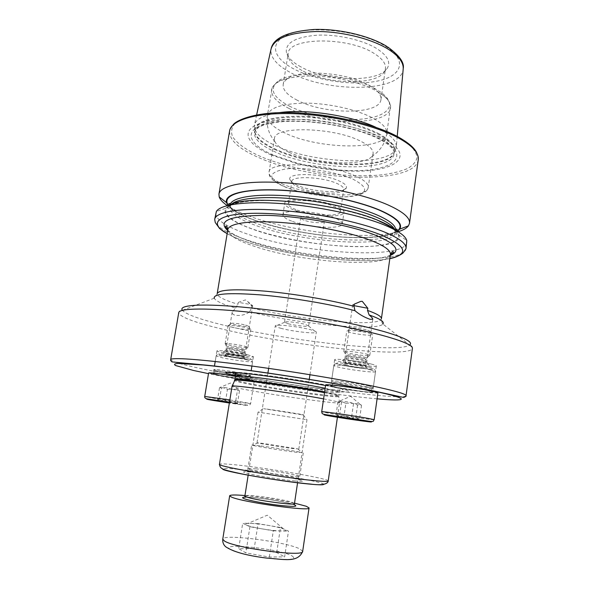 <?xml version="1.0" encoding="UTF-8"?>
<svg xmlns="http://www.w3.org/2000/svg" width="589" height="589" viewBox="0 0 589 589"><rect width="100%" height="100%" fill="white"/><g stroke="black" fill="none" stroke-linecap="round" stroke-linejoin="round"><path stroke-width="0.44" stroke-dasharray="2.94 2.21" d="M243.102 354.387L246.975 355.712C246.393 356.279 234.142 354.703 227.435 353.209L223.378 352.001C222.06 351.073 235.747 352.723 243.102 354.387M241.939 351.986L245.076 353.076C242.3 353.26 237.036 352.59 229.283 351.066L225.992 350.006C225.712 349.38 236.285 350.691 241.939 351.986M243.713 377.851L249.78 379.426C250.222 380.192 230.527 377.542 219.631 375.377L213.189 373.728C212.526 372.933 232.869 375.672 243.713 377.851M247.417 354.718L253.403 356.632C253.785 357.766 234.127 355.307 223.312 352.899C219.145 351.979 217.024 351.309 216.951 350.897C216.347 349.733 236.645 352.266 247.417 354.718M382.916 324.031C382.151 323.523 381.65 321.771 381.407 318.774C380.708 327.661 299.941 320.195 251.503 307.922L249.684 311.824C297.894 323.795 377.247 331.688 382.916 324.031L409.657 345.08C397.914 353.636 284.568 340.479 222.053 324.775C199.421 319.223 186.19 314.393 182.369 310.3C180.47 310.028 179.262 310.808 178.747 312.641C179.638 316.816 193.383 322.109 219.977 328.529C286.821 345.095 410.224 359.003 412.41 348.401C412.469 346.494 411.549 345.382 409.657 345.08M251.503 307.922L251.805 306.037L247.52 301.399L245.429 299.897L238.295 302.363L249.603 304.292L252.71 305.691L251.805 306.037M238.295 302.363L237.985 304.27C224.188 300.125 217.26 296.584 217.194 293.646C216.067 296.429 215.066 297.953 214.182 298.218C215.684 301.031 222.804 304.314 235.556 308.076L232.184 312.104C231.97 313.539 232.949 314.578 235.121 315.203C240.518 315.998 245.37 314.872 249.684 311.824M365.74 363.649C357.913 361.683 340.155 359.702 341.973 360.983L345.36 362.11C352.443 363.847 368.073 365.747 368.913 364.952C369.288 364.694 368.228 364.26 365.74 363.649M364.112 360.88C358.127 359.364 344.506 357.795 344.896 358.657L347.657 359.68C353.378 361.109 366.041 362.633 366.689 361.955L364.112 360.88M367.654 390.566C356.161 388.077 329.936 384.691 330.841 385.788L336.29 387.348C347.871 389.808 373.205 393.091 372.66 392.038L367.654 390.566M371.372 364.076C359.989 361.204 333.816 358.164 334.648 359.769C334.677 360.21 336.466 360.858 340.015 361.705C351.5 364.517 376.783 367.477 376.312 365.909C376.319 365.489 374.67 364.878 371.372 364.076M354.313 304.138L352.708 304.697L354.085 305.676M259.874 445.829L251.628 445.026C250.296 445.35 280.739 450.32 295.759 452.219L301.966 452.529C296.701 451.299 272.67 447.478 259.874 445.829M263.629 443.473L257.018 442.781C255.987 442.987 280.519 446.963 292.674 448.546L297.776 448.877L263.629 443.473M281.483 328.463C277.927 327.536 275.888 326.762 275.365 326.137L275.284 325.894C274.621 323.913 298.895 326.52 310.58 329.722C314.43 330.753 316.345 331.57 316.33 332.174L316.183 332.387C314.754 333.956 292.637 331.423 281.483 328.463M288.095 323.714L284.516 322.176C284.17 320.961 298.336 322.448 305.212 324.362L308.562 325.982C307.833 326.983 294.662 325.511 288.095 323.714M325.555 385.508L333.315 387.047C359.967 392.51 351.67 393.548 322.787 390.051C301.804 387.569 272.582 383.1 251.82 379.191L235.482 375.848M323.589 398.886L325.018 399.151C334.648 401.013 339.485 402.191 339.529 402.699L339.478 402.766C338.565 404.26 280.32 396.161 249.67 390.389C238.788 388.365 232.927 387.01 232.088 386.332L232.059 386.259M297.99 185.579C293.101 183.532 290.384 181.508 289.847 179.512C286.791 172.349 322.573 173.181 339.124 180.941C344.911 183.569 347.274 185.969 346.207 188.141C343.726 193.921 313.061 192.169 297.99 185.579M299.286 187.648C294.802 185.771 292.321 183.93 291.835 182.119L291.82 181.434C291.452 175.537 322.617 176.818 336.989 183.481C341.686 185.579 343.939 187.545 343.755 189.386L343.534 190.026C341.333 195.298 313.12 193.671 299.286 187.648M289 152.264C281.189 148.759 276.455 145.144 274.82 141.434L274.459 138.665C273.642 125.737 334.206 127.114 361.064 141.404C369.546 145.733 373.559 149.856 373.109 153.758L371.939 156.299C364.333 166.871 314.239 164.066 289 152.264M297.246 100.24C287.395 95.175 282.698 89.977 283.162 84.632C283.523 82.423 285.002 80.443 287.601 78.698C300.243 68.854 348.077 72.58 369.303 85.39C373.433 87.739 376.504 90.146 378.506 92.606C380.457 95.05 381.274 97.384 380.958 99.6C379.721 115.002 324.244 114.752 297.246 100.24M301.958 70.481C293.896 66.086 289.309 61.425 288.19 56.5L288.139 53.746C287.955 37.262 347.989 36.334 374.015 53.385C382.254 58.539 386.06 63.619 385.449 68.633L384.58 71.247C377.858 85.736 326.961 84.75 301.958 70.481M300.854 66.859C292.38 62.213 287.542 57.273 286.342 52.031C285.606 42.57 295.906 36.952 317.228 35.178C337.49 34.199 362.743 39.934 376.688 48.548C386.98 55.189 390.647 61.521 387.68 67.544C380.442 82.916 327.116 81.923 300.854 66.859M376.275 127.489L379.795 129.219C391.346 135.426 396.846 141.316 396.294 146.889L396.08 147.979C391.744 166.606 314.784 164.095 275.976 145.836C261.869 139.475 254.632 132.959 254.271 126.274L254.389 125.177C255.7 119.103 264.005 114.929 279.296 112.646M271.212 154.944C243.309 143.09 238.648 126.915 268.451 121.194C297.865 115.245 355.3 123.749 382.666 138.15C419.721 156.851 392.915 173.77 346.089 170.862C328.831 170.022 311.846 167.423 295.133 163.057L271.212 154.944M398.105 231.72C369.097 240.673 293.256 232.383 250.038 216.377C240.459 212.901 232.876 209.309 227.295 205.583M397.465 231.33C380.708 243.824 298.66 236.719 254.492 220.264C240.938 215.375 232.118 210.42 228.024 205.399M395.926 230.432L399.018 234.952C404.363 253.756 304.248 248.227 253.02 229.32C231.985 221.862 222.797 214.882 225.454 208.388L229.762 205.009M406.874 242.388C404.562 260.412 301.148 253.38 247.166 233.995C226.228 226.75 215.751 219.8 215.736 213.137M304.079 220.168C301.774 219.277 300.655 218.453 300.707 217.687C300.545 215.36 314.578 216.163 321.204 218.894C323.42 219.771 324.495 220.581 324.436 221.317C324.495 223.643 310.742 222.848 304.079 220.168M293.403 209.772C287.506 207.461 284.627 205.259 284.752 203.19C284.207 197.065 319.812 198.883 336.245 206.047C341.598 208.292 344.175 210.361 343.991 212.254C343.91 218.394 310.05 216.568 293.403 209.772M291.636 221.103C285.717 218.85 282.816 216.745 282.926 214.779C282.33 208.955 317.972 210.965 334.478 217.901C339.846 220.072 342.445 222.06 342.268 223.857C342.231 229.688 308.341 227.685 291.636 221.103M295.869 209.559C290.708 207.527 288.183 205.598 288.301 203.787C287.852 198.397 319.083 199.995 333.565 206.283C338.3 208.263 340.582 210.089 340.427 211.76C340.383 217.164 310.506 215.559 295.869 209.559M235.556 308.076L237.985 304.27M345.846 403.391C349.91 402.685 353.82 403.244 357.575 405.07L359.967 404.216L361.521 405.239L357.67 403.487L353.503 403.701C349.697 401.838 345.706 401.271 341.532 401.992C340.471 400.667 339.235 400.623 337.821 401.86L341.988 401.661L345.846 403.391L343.807 417.572M367.669 330.127L369.995 331.298C369.656 332.24 357.994 331.018 352.782 329.509L350.345 328.456C349.432 327.278 362.117 328.493 367.669 330.127M369.627 333.337L372.66 334.854C372.167 336.047 356.89 334.419 350.035 332.468L346.781 330.996C346.361 329.641 362.566 331.283 369.627 333.337M366.682 354.114L369.804 355.351C370.12 356.455 354.239 354.666 347.09 352.826L343.858 351.456C344.278 350.514 359.864 352.318 366.682 354.114M368.324 385.766L373.323 387.304C373.853 388.453 348.526 385.228 336.967 382.703L331.666 380.965C332.697 380.119 357.494 383.351 368.324 385.766M377.917 392.804C378.536 394.122 346.995 390.028 332.505 386.958L325.636 385M343.115 417.476L339.956 415.76L335.745 416.637M337.821 401.86L335.958 416.327C337.35 414.685 338.476 414.892 339.345 416.953M354.659 419.258C351.64 417.255 348.379 416.747 344.874 417.726M359.386 420.126L358.222 418.565L355.808 419.449M351.434 418.727C354.394 417.122 357.03 417.586 359.356 420.112L358.222 418.565M339.47 416.968C343.659 415.459 347.591 416.04 351.272 418.705M341.532 401.992L339.374 416.953M357.575 405.07L355.542 419.405M361.521 405.239L359.423 420.126M353.503 403.701L351.368 418.72M227.435 389.395C230.903 388.762 234.208 389.241 237.36 390.824L238.523 389.97L239.48 390.816L235.637 389.226L231.484 389.358C228.304 387.746 224.939 387.26 221.39 387.908L219.8 387.533L219.461 387.937L223.599 387.82L227.435 389.395L225.418 401.845M245.65 325.076L248.47 326.247C246.062 326.667 241.299 326.115 234.194 324.598L231.271 323.508C230.616 322.654 240.422 323.714 245.65 325.076M247.049 327.874L250.745 329.391C250.406 330.245 238.464 328.846 231.97 327.204L228.098 325.717C227.788 324.738 240.371 326.159 247.049 327.874M244.126 346.052L247.895 347.341C248.146 348.128 235.799 346.634 229.062 345.066L225.182 343.689C225.484 343.012 237.654 344.528 244.126 346.052M244.391 373.662L250.435 375.296C250.862 376.135 231.175 373.514 220.301 371.306L213.962 369.524C214.698 368.913 234.083 371.541 244.391 373.662M235.445 376.143L246.828 378.167L254.345 380.133C254.86 381.083 230.336 377.777 216.715 375.083L208.602 373.006M224.784 401.757L221.597 400.159L217.415 400.866M217.429 400.741L217.908 399.983C218.548 399.173 218.998 399.504 219.248 400.962L221.39 387.908M239.48 390.816L237.396 403.818L236.66 402.39L235.21 403.671C232.522 401.573 229.526 401.006 226.22 401.97M235.21 403.671L229.386 402.832M237.374 403.818L235.313 403.679L237.36 390.824M229.438 402.471C232.383 401.109 235.011 401.558 237.33 403.811L229.445 402.471M219.344 400.976C222.914 399.644 226.228 400.137 229.29 402.442M219.461 387.937L217.348 400.859M231.484 389.358L229.371 402.456M269.32 557.061L273.303 530.807L249.92 526.765L246.268 524.961C244.59 524.085 245.112 523.577 247.844 523.43L250.45 523.415C255.626 523.606 261.891 524.313 269.239 525.557C275.571 526.662 280.312 527.766 283.449 528.878L288.492 531.101L284.642 556.848L269.32 557.061L245.863 552.887L238.707 548.69L254.19 548.639L276.69 552.622L284.642 556.848M302.15 414.818L303.306 414.921C308.305 415.289 270.616 409.362 263.85 408.722L302.15 414.818M305.279 419.456L258.048 412.123L305.279 419.456M244.965 495.555C261.626 497.16 278.148 499.686 294.529 503.146M273.303 530.807L288.492 531.101M276.69 552.622L280.474 527.486L284.435 529.275C286.843 530.431 285.687 530.991 280.968 530.954C275.77 530.807 269.313 530.085 261.59 528.782C253.992 527.435 248.882 526.161 246.268 524.961L242.697 523.201L238.707 548.69M280.474 527.486L258.048 523.628L254.19 548.639M258.048 523.628L242.697 523.201M249.92 526.765L245.863 552.887M256.289 468.866L247.932 468.535C246.511 469.418 277.014 474.741 292.151 476.221L299.772 476.472C300.677 475.5 271.507 470.42 256.289 468.866M406.049 395.668C404.518 401.072 280.732 384.691 212.968 371.063C186.006 365.725 171.907 361.918 170.685 359.651M377.078 398.827C337.681 395.329 262.179 384.138 214.691 374.876L208.499 373.647M233.826 372.41C240.246 371.306 300.353 379.588 328.279 385.523C352.045 390.404 345.125 391.449 319.275 388.35C297.975 385.758 276.778 382.519 255.678 378.617L243.581 376.172M325.15 388.261L325.29 388.291C334.611 390.205 339.286 391.479 339.308 392.127C339.971 394.35 282.418 386.649 252.335 380.641C241.372 378.484 235.74 377.012 235.438 376.231M324.62 391.906L324.753 391.928C334.088 393.805 338.771 395.042 338.8 395.631C339.492 397.685 281.917 389.896 251.805 383.999C240.827 381.878 235.18 380.457 234.871 379.728M324.502 392.686L324.716 392.73C334.508 394.696 339.183 395.941 338.741 396.485C337.924 398.23 281.321 390.514 251.621 384.727C241.092 382.695 235.445 381.311 234.665 380.553L234.724 380.384M328.213 480.948C329.509 478.783 269.747 468.417 237.816 465.082C226.154 463.83 220.036 463.572 219.461 464.301M309.483 484.084L309.961 484.129M323.663 484.372C325.342 482.244 269.49 472.43 239.723 469.462C228.841 468.343 223.194 468.167 222.782 468.94M294.39 480.918C305.772 481.868 305.757 481.095 294.353 478.607C283.368 476.324 264.498 473.423 253.056 472.253C241.078 471.148 240.445 471.818 251.164 474.27C262.098 476.611 282.911 479.814 294.39 480.918M283.883 184.571C273.752 180.359 268.805 176.251 269.048 172.238C267.988 160.738 328.75 163.05 355.933 176.229C364.517 180.227 368.618 183.952 368.228 187.412C367.543 198.979 311.669 196.579 283.883 184.571M285.37 187.007C267.391 178.791 267.185 172.827 284.767 169.117C302.761 166.577 336.282 171.576 353.297 179.336C369.671 188.127 368.302 193.862 349.181 196.542C331.195 198.272 302.452 193.972 285.37 187.007M285.135 133.077C272.847 127.29 266.927 121.408 267.369 115.415C269.703 107.389 282.963 103.296 307.156 103.134C330.098 103.546 357.287 109.768 372.697 117.969C382.725 123.447 387.437 128.689 386.826 133.696C385.346 150.732 318.332 149.4 285.135 133.077M289.059 108.486C276.874 102.398 271.043 96.125 271.558 89.661C273.995 80.973 287.285 76.386 311.426 75.915C334.302 76.062 361.344 82.423 376.621 91.074C386.561 96.854 391.192 102.449 390.529 107.861C388.85 126.267 321.977 125.685 289.059 108.486M290.134 106.476C272.795 97.457 268.775 89.02 278.082 81.157C292.74 69.428 350.683 73.927 375.973 89.241C380.899 92.039 384.521 94.888 386.855 97.803C395.44 108.656 382.872 117.557 360.49 119.192C338.115 120.878 308.592 115.577 290.134 106.476M403.237 68.442L403.178 69.23C401.499 92.399 326.873 93.128 290.318 72.476C276.521 65.04 270.093 57.221 271.043 49.012L271.227 48.239M385.677 46.376C408.089 60.35 401.926 76.209 377.321 81.083C352.958 86.156 315.608 80.627 293.315 68.677C270.749 56.846 268.481 39.794 293.285 32.785C317.773 25.563 363.619 32.292 385.677 46.376M378.322 133.453C390.507 139.961 395.882 146.05 394.446 151.719C390.301 169.846 314.371 167.269 276.094 149.407C262.186 143.186 255.059 136.832 254.713 130.338C256.193 121.113 271.264 116.386 299.911 116.166C327.16 116.637 360.048 123.984 378.322 133.453M276.05 150.062C261.442 143.532 254.352 136.906 254.779 130.191C257.364 121.341 272.854 116.939 301.237 116.99C328.191 117.675 360.203 124.934 378.138 134.211C389.668 140.322 395.094 146.109 394.424 151.557C392.591 170.427 314.975 168.24 276.05 150.062M377.799 136.545C389.336 142.626 394.777 148.376 394.107 153.788C392.296 172.511 314.666 170.258 275.711 152.168C261.096 145.66 253.992 139.078 254.411 132.407C256.988 123.624 272.471 119.28 300.861 119.361C327.823 120.075 359.85 127.32 377.799 136.545M273.2 155.04C246.43 143.642 242.212 128.188 270.793 122.777C298.998 117.145 353.753 125.258 380.015 138.997C415.598 156.829 390.227 173.129 345.161 170.339C328.574 169.536 312.236 167.04 296.164 162.844L273.2 155.04M418.234 159.818C414.987 184.961 312.192 181.559 259.558 157.94C239.141 149.172 229.15 140.175 229.585 130.949M396.36 136.088L408.125 143.525C413.662 148.509 416.637 153.236 417.041 157.69C416.025 161.894 412.771 165.546 407.293 168.631C400.711 171.355 392.546 173.387 382.798 174.734C347.179 178.725 294.191 170.81 260.662 156.534C246.519 150.232 237.161 143.606 232.581 136.655C230.785 132.15 231.44 127.946 234.555 124.036C239.149 120.414 246.187 117.469 255.67 115.208C291.341 107.551 363.222 118.198 396.36 136.088M394.866 229.85L395.315 232.552L395.631 230.306C393.908 246.703 303.35 241.056 256.642 223.54C238.832 217.12 229.982 210.928 230.078 204.972L230.1 204.847M397.148 231.138C380.855 243.706 298.859 236.668 254.794 220.242C241.181 215.331 232.375 210.354 228.385 205.318M393.43 229.099C399.047 234.937 395.874 232.449 396.817 233.848C396.272 234.812 395.771 234.378 395.315 232.552C393.621 248.786 303.048 243.043 256.303 225.639C238.486 219.248 229.614 213.108 229.703 207.21L231.403 204.295M394.763 229.798C407.058 240.614 387.717 247.225 355.506 246.651C323.228 246.106 281.167 239.009 253.329 229.305C221.346 218.32 214.367 204.626 247.652 201.143C280.497 197.448 346.899 207.372 378.396 220.72L379.397 221.14M406.02 248.595C403.782 266.073 300.316 258.77 246.231 239.708C225.256 232.581 214.742 225.786 214.698 219.322M389.837 258.542C360.475 264.844 288.882 256.325 247.594 242.219C239.267 239.428 232.456 236.572 227.163 233.649M390.404 254.514C389.02 268.746 300.14 262.282 254.102 246.224C236.594 240.334 227.833 234.805 227.825 229.636M390.271 255.427C369.148 264.255 293.499 256.429 251.79 241.991C240.584 238.214 232.545 234.393 227.678 230.542M367.308 386.988L371.968 388.298C374.494 389.719 349.13 386.553 337.563 384.043C333.676 383.218 332.005 382.673 332.549 382.423C333.551 381.643 357.03 384.713 367.308 386.988M364.216 357.133L366.704 358.024C367.75 359.018 354.526 357.567 348.592 356.05L346.023 354.99C346.391 354.276 358.775 355.727 364.216 357.133M348.762 357.398L346.273 356.455C345.934 355.653 358.245 357.059 363.656 358.443L366.049 359.364C366.306 360.159 354.203 358.775 348.762 357.398M362.802 364.481L365.202 365.364C365.467 366.1 353.356 364.679 347.908 363.339L345.412 362.441C345.058 361.698 357.376 363.133 362.802 364.481M346.067 365.283C335.31 362.853 354.239 364.304 364.098 366.704C374.486 369.119 355.623 367.595 346.067 365.283M370.562 369.885L375.51 371.637C375.996 373.095 350.705 370.069 339.198 367.33C335.642 366.505 333.845 365.887 333.816 365.474C332.969 363.98 359.15 367.094 370.562 369.885M368.913 367.08C384.58 370.753 355.889 368.405 341.473 364.922C324.966 361.219 353.783 363.398 368.913 367.08M335.907 387.312C328.213 385.626 328.684 385.162 337.313 385.928C348.084 387.12 358.333 388.681 368.059 390.61C386.458 394.439 352.855 390.912 335.907 387.312M374.177 419.699C374.891 420.347 343.291 415.834 328.677 413.22L321.697 411.748M243.566 374.737L249.25 376.187C251.105 377.218 231.543 374.663 220.72 372.476L214.72 370.805C215.434 370.245 233.796 372.741 243.566 374.737M242.138 348.71L245.142 349.66C245.907 350.381 235.696 349.167 230.122 347.878L227.037 346.811C229.614 346.582 234.65 347.216 242.138 348.71M230.211 349.056L227.244 348.084C226.993 347.51 236.542 348.681 241.659 349.866L244.545 350.816C242.425 351.103 237.654 350.514 230.211 349.056M240.813 355.145L243.699 356.058C241.593 356.301 236.815 355.704 229.364 354.269L226.39 353.334C226.124 352.796 235.688 353.989 240.813 355.145M227.884 355.977C217.326 353.761 231.823 354.873 241.74 357.074C252.063 359.283 237.514 358.112 227.884 355.977M246.607 359.791L252.607 361.631C252.998 362.684 233.332 360.188 222.509 357.832L216.126 355.903C215.508 354.828 235.821 357.398 246.607 359.791M245.429 357.361C261.052 360.726 238.884 358.915 224.343 355.704C208.197 352.318 230.218 353.989 245.429 357.361M219.344 375.348C211.517 373.757 210.796 373.242 217.186 373.794L244.03 377.88C262.392 381.473 236.425 378.742 219.344 375.348M229.865 399.879L250.642 403.553C251.231 404.032 226.662 400.468 212.938 398.098L204.722 396.471M229.474 402.287L241.092 404.164C254.706 406.469 246.209 405.585 229.357 403.001M302.672 551.37L299.97 548.985C286.364 541.762 222.399 533.501 222.767 539.149M291.945 555.869C297.106 559.292 290.598 560.264 272.42 558.792C255.435 557.106 235.364 552.644 230.468 549.552C217.731 542.197 279.282 548.705 291.945 555.869M246.003 497.145C255.972 497.05 287.307 501.997 294.397 504.795M294.471 503.536L292.866 502.557C284.597 499.303 244.266 493.715 244.899 495.945M245.076 353.076L246.975 355.712M253.403 356.632L251.908 366.041M250.435 375.296L249.78 379.426M252.71 305.691L245.12 353.017M344.933 358.753L341.973 360.983M334.648 359.769L330.841 385.788M352.708 304.697L344.896 358.657M303.283 452.926L299.772 476.472L299.889 479.1C299.587 479.711 299.551 479.439 287.866 477.281L253.822 472.245C247.969 471.664 245.709 471.252 247.041 471.009L247.932 468.535L251.628 445.026M258.092 442.81L253.005 445.034M257.018 442.781L267.914 373.08M268.65 368.375L275.284 325.894M284.553 322.308L275.365 326.137M339.478 402.766L338.741 396.485L339.993 389.034C338.565 388.033 334.427 386.848 327.565 385.471C302.061 379.898 243.669 371.917 237.941 372.727M337.423 417.262L339.529 402.699M291.835 182.119L289.847 179.512M274.459 138.665L269.048 172.238C269.055 174.624 269.526 176.288 270.469 177.215L272.678 179.829C275.048 182.06 279.193 184.453 285.128 187.015C303.188 194.348 333.764 198.662 351.714 196.373C363.384 194.296 364.355 192.441 365.857 191.344C366.726 190.829 367.514 189.518 368.228 187.412L373.109 153.758M287.601 78.698L278.082 81.157L272.273 87.334L267.369 115.415C266.095 125.317 268.577 133.99 274.82 141.434M283.162 84.632L288.139 53.746M288.19 56.5L286.342 52.031M387.658 46.943L386.73 46.362M397.222 136.398L396.294 146.889M254.271 126.274L254.779 130.191L254.411 132.407L255.788 129.433L260.632 126.333C263.924 124.861 269.548 123.484 277.5 122.181C306.457 118.418 355.307 126.569 379.191 139.078C387.525 143.473 392.48 147.567 394.063 151.358L394.107 153.788L394.424 151.557L396.08 147.979M397.089 136.331L396.625 136.088M379.78 221.42L378.131 220.72C353.4 210.354 306.133 201.342 271.154 200.532C251.01 200.348 237.632 201.902 230.998 205.178C228.392 206.982 227.354 207.917 227.891 207.998C228.12 209.08 228.723 208.815 229.703 207.21L230.093 204.847M229.121 205.149C229.938 208.072 240.967 215.633 254.985 220.242C278.626 228.723 312.862 235.247 342.503 237.087C359.717 238.052 373.824 237.514 384.845 235.482C390.941 234.039 394.821 232.464 396.493 230.755M399.018 234.952L406.771 240.606M227.148 233.723C232.471 236.623 239.259 239.451 247.513 242.219C288.809 256.311 360.173 264.829 389.83 258.615M227.729 230.24C232.213 234.127 240.283 238.044 251.93 241.991C293.859 256.988 373.772 264.049 390.316 255.118M284.516 322.176L300.707 217.687M282.926 214.779L284.752 203.19M288.301 203.787L291.82 181.434M340.427 211.76L343.755 189.386M342.268 223.857L343.991 212.254M308.636 325.864L324.436 221.317M225.454 208.388L216.369 211.473M345.161 170.339L346.089 170.862M296.164 162.844L295.133 163.057M256.642 114.884L254.389 125.177M384.58 71.247L387.68 67.544M380.958 99.6L385.449 68.633M378.506 92.606L386.855 97.803L390.551 105.431L386.826 133.696C385.081 143.525 380.119 151.056 371.939 156.299M343.534 190.026L346.207 188.141M322.787 390.051L319.275 388.35C297.975 385.743 276.778 382.497 255.678 378.617L251.82 379.191M214.182 298.218L182.369 310.3M308.562 325.982L316.183 332.387M298.807 449.171L309.254 379.404M309.961 374.7L316.33 332.174M297.776 448.877L301.966 452.529M354.703 303.961L352.715 304.8M372.785 319.209L366.756 361.874M376.312 365.909L372.66 392.038M366.689 361.955L368.913 364.952M247.52 301.399L252.681 305.757M232.184 312.104L225.992 350.006M216.951 350.897L215.206 361.513M213.873 369.59L213.189 373.728M226.021 350.072L223.378 352.001M373.227 387.157L371.379 389.704L371.659 391.744C371.549 392.038 372.064 392.473 362.588 391.457L336.194 387.304L331.879 385.802L332.711 383.94L331.666 380.965M359.967 404.216L350.669 396.257L338.064 401.801M369.995 331.298L372.66 334.854M369.804 355.351L372.704 334.758M343.858 351.456L346.023 354.99L346.273 356.455L345.412 362.441L344.182 364.414L346.303 365.276C351.905 366.675 365.916 368.515 365.828 367.61L365.202 365.364L366.049 359.364L366.704 358.024L369.782 355.255M373.323 387.304L375.51 371.637C374.442 368.751 375.62 369.509 369.428 369.031C360.026 368.28 350.61 366.91 341.178 364.93C334.478 363.325 335.06 363.17 333.816 365.474L331.533 381.076M343.807 351.537L346.781 330.996M350.345 328.456L346.803 331.106M250.377 375.208L248.705 377.387L248.992 379.213L241.976 378.896L219.513 375.348L214.013 373.757L214.867 372.115L213.962 369.524M238.523 389.97L230.468 383.005L219.8 387.533M248.47 326.247L250.745 329.391M247.895 347.341L250.781 329.325M225.182 343.689L227.244 348.084L226.39 353.334L225.197 355.042L228.024 355.977C233.443 357.192 244.428 358.694 244.288 358.046L243.699 356.058L244.545 350.816L247.881 347.274M251.179 370.65L252.607 361.631C252.784 359.746 251.385 358.966 248.411 359.283C241.254 358.694 233.17 357.501 224.166 355.704C215.309 353.709 218.114 353.827 216.126 355.903L214.455 366.041M229.474 402.258L241.394 404.164C250.45 405.747 249.522 405.394 250.642 403.553L254.345 380.133M217.908 399.983L216.943 400.697M236.66 402.39L237.787 403.966M225.145 343.748L228.098 325.717M231.271 323.508L228.105 325.791M283.449 528.878L267.318 515.198L247.844 523.43M292.159 504C289.052 503.006 271.919 499.582 259.83 498.235C245.76 496.696 243.647 497.131 244.788 496.534M303.306 414.921L306.685 419.611M306.994 419.611L297.585 482.693M258.048 412.123L248.168 475.132M262.974 408.751L258.35 412.212M294.404 504.132L293.425 504.324"/><path stroke-width="0.88" d="M354.085 305.676L367.83 308.275L367.521 310.41C377.063 313.797 381.694 316.587 381.407 318.774L390.404 254.514C390.882 250.48 384.418 245.797 371.011 240.474C349.903 232.272 312.185 224.659 280.776 222.451C249.309 220.22 228.665 223.496 227.825 229.636L217.194 293.646C218.85 289.604 234.783 288.772 264.998 291.143C294.021 293.72 330.532 299.97 353.996 306.309L354.976 310.705C329.906 304.027 290.406 297.408 260.095 294.861C228.672 292.556 213.365 293.675 214.182 298.218M353.996 306.309L354.313 304.138L360.836 301.362L362.287 301.34L367.83 308.275M382.916 324.031C384.683 321.822 380.082 318.789 369.119 314.924C371.526 316.926 372.749 318.354 372.785 319.209L370.01 319.297C364.466 317.361 359.452 314.497 354.976 310.705M235.482 375.848C220.301 372.211 223.157 371.364 244.067 373.316C265.087 375.473 301.914 380.98 325.555 385.508M227.295 205.583C222.841 202.579 220.139 199.671 219.182 196.859L218.946 194.083C220.124 185.66 244.464 180.433 281.763 182.568C318.988 184.666 363.501 194.156 387.805 204.839C402.972 211.665 410.209 217.797 409.502 223.246L408.449 225.823C406.697 228.215 403.251 230.181 398.105 231.72M228.024 205.399L226.566 202.675C223.827 194.289 243.993 188.546 278.7 190.019C313.311 191.447 356.787 200.26 380.266 210.347C396.596 217.599 403.06 223.872 399.666 229.165L397.465 231.33M229.762 205.009C246.901 194.039 339.404 203.301 378.793 220.691C386.877 224.056 392.591 227.302 395.926 230.432M384.919 225.219C398.348 230.851 405.63 235.983 406.771 240.606L406.02 248.595C406.631 243.758 399.29 238.17 383.984 231.83C359.467 221.891 314.71 212.666 277.382 210.148C239.981 207.6 215.707 211.834 214.698 219.322L216.369 211.473C220.367 204.464 246.069 200.886 282.624 203.691C319.12 206.474 361.366 215.493 384.919 225.219M279.296 112.646C306.074 108.67 351.913 115.687 376.275 127.489M219.461 464.301C215.861 466.046 281.498 477.51 313.068 480.506C322.949 481.478 327.999 481.618 328.213 480.948C328.309 481.736 327.204 486.433 310.455 484.062C292.998 482.509 262.687 478.01 242.506 474.049C221.103 469.455 220.345 468.984 219.461 464.301L232.059 386.259C229.254 384.242 292.1 392.834 323.589 398.886M369.119 314.924L367.521 310.41M321.697 411.748L325.636 385C324.436 383.616 357.376 387.864 371.718 390.986L377.917 392.804L374.177 419.699C372.69 421.01 375.649 422.35 365.983 420.752L329.597 415.238C320.026 414.001 322.581 413.441 321.697 411.748C320.401 411.019 353.415 415.724 367.889 418.345L374.177 419.699M343.807 417.572L343.681 418.021L335.678 416.629L339.374 416.953L355.808 419.449M343.681 418.021L343.115 417.476M355.542 419.405L354.659 419.258M344.874 417.726L343.836 418.043L355.395 419.751M225.418 401.845L225.359 402.213L217.429 400.741M225.292 402.199L224.784 401.757M217.363 400.859L229.445 402.471M226.22 401.97L225.44 402.221L229.386 402.832M229.474 402.258L206.702 398.797C205.141 398.297 204.479 397.516 204.722 396.471L208.602 373.006C208.27 372.329 221.92 373.912 235.445 376.143M294.529 503.146L306.265 506.253L309.056 507.924C311.382 511.826 241.851 502.137 231.403 497.035L229.673 495.776C230.211 494.804 235.305 494.731 244.965 495.555M182.369 310.3C178.003 304.785 203.205 303.129 249.162 307.767C294.986 312.369 353.341 322.772 384.146 331.614C404.945 337.725 413.449 342.209 409.657 345.08M170.685 359.651L178.747 312.641C179.166 308.091 207.91 307.591 253.962 312.693C299.919 317.765 355.572 327.837 385.567 336.275C403.863 341.502 412.808 345.544 412.41 348.401L406.049 395.668C406.572 396.029 405.784 396.625 403.701 397.457L375.252 391.258C335.082 382.747 251.393 369.774 206.879 365.217L172.04 361.911C170.869 361.02 170.412 360.269 170.685 359.651C170.714 357.28 199.288 359.121 245.569 365.202C291.746 371.254 347.989 380.663 378.477 387.319C397.074 391.42 406.27 394.203 406.049 395.668M208.499 373.647L193.671 370.51L175.758 365.585C173.593 364.436 174.329 363.722 177.959 363.435L203.043 364.974C245.694 368.994 333.44 382.452 374.582 391.28C411.902 399.151 407.61 401.654 377.078 398.827M243.581 376.172C233.951 374.03 230.697 372.778 233.826 372.41M237.941 372.727C235.946 372.844 235.085 373.117 235.372 373.559L235.438 376.231C232.736 373.757 295.428 382.077 325.15 388.261M232.162 386.163L234.665 380.553C230.284 378.005 294.029 386.524 324.502 392.686M234.724 380.384L234.871 379.728C232.14 377.424 294.853 385.847 324.62 391.906M309.961 484.129C318.789 484.946 323.354 485.027 323.663 484.372M256.642 114.884L271.043 49.012C274.224 38.322 289.265 32.491 316.168 31.511C341.664 31.335 371.534 38.764 388.195 49.174C398.812 55.984 403.804 62.67 403.178 69.23L397.222 136.398M218.946 194.083L229.585 130.949C231.153 120.2 255.655 112.543 292.711 113.655C329.685 114.73 373.581 124.853 397.347 137.377C412.175 145.38 419.14 152.86 418.234 159.818C418.102 158.22 419.228 158.581 416.46 152.242C413.993 147.405 407.536 142.104 397.089 136.331M230.1 204.847C231.3 197.83 252.548 193.707 284.62 195.673C316.639 197.609 354.865 205.613 376.165 214.587C389.682 220.411 396.169 225.639 395.631 230.27C396.029 228.981 396.552 228.738 397.207 229.541L396.493 230.755M228.385 205.318C221.383 196.189 238.7 189.172 273.826 190.004C308.82 190.77 355.322 199.811 379.868 210.383C398.444 218.755 404.201 225.675 397.148 231.138M231.403 204.295C237.33 198.581 260.544 196.027 291.15 198.603C321.727 201.173 356.028 208.705 375.826 216.966C386.708 221.567 393.054 225.867 394.866 229.85M227.163 233.649C208.064 223.275 216.848 213.608 254.897 213.292C292.689 212.857 351.766 223.084 381.164 234.982C406.594 246.202 409.488 254.058 389.837 258.542M227.678 230.542C217.164 220.684 229.835 215.611 265.676 215.338C300.662 216.008 350.006 225.035 375.635 235.283C396.316 244.045 401.19 250.759 390.271 255.427M379.397 221.14C386.391 224.114 391.516 227.001 394.763 229.798M222.782 468.94C219.881 470.795 280.29 481.449 309.483 484.084M365.474 420.767C385.795 424.316 348.909 419.353 330.186 416.062C321.631 414.531 322.08 414.376 331.519 415.584L365.474 420.767M229.357 403.001L214.021 400.557C198.662 397.987 209.603 399.173 229.474 402.287M204.722 396.471L229.865 399.879M224.424 540.989C234.621 548.123 304.727 557.334 302.672 551.37C297.784 563.209 283.662 559.182 266.294 558.041C246.732 555.582 233.2 551.827 225.705 546.769C223.459 544.825 222.48 542.285 222.767 539.149L224.424 540.989M294.397 504.795C298.667 506.731 293.366 506.886 278.487 505.237C264.616 503.558 248.116 500.363 243.868 498.574C241.667 497.624 242.373 497.145 246.003 497.145M244.788 496.534L244.899 495.945L246.099 496.763C253.056 499.928 295.744 505.877 294.471 503.536L294.404 504.132M251.908 366.041L251.179 370.65M267.914 373.08L268.65 368.375M328.213 480.948L337.423 417.262M403.237 68.442C404.474 62.537 399.283 55.366 387.658 46.943M409.502 223.246L418.234 159.818M399.666 229.165L408.449 225.823M230.093 204.847C230.063 203.551 229.636 203.19 228.797 203.772L229.121 205.149M389.83 258.615C397.126 257.503 403.259 253.152 403.355 252.593L406.02 248.595M227.825 229.636C227.133 226.279 226.345 225.3 225.462 226.691L227.729 230.24M390.404 254.514C392.068 251.518 393.113 250.818 393.54 252.416L390.316 255.118M227.148 233.723L219.609 228.547L215.243 222.451L214.698 219.322M379.78 221.42C385.869 224.063 390.426 226.618 393.43 229.099M226.566 202.675L219.182 196.859M229.585 130.949C230.056 129.366 229.239 129.624 233.73 124.08C238.479 119.295 254.396 113.802 275.645 112.793C314.136 110.71 369.001 121.415 396.625 136.088M271.227 48.239C273.937 37.674 288.315 31.408 314.357 29.45C339.433 28.662 369.708 35.819 386.73 46.362M234.871 379.728L235.438 376.231M309.254 379.404L309.961 374.7M360.836 301.362L354.703 303.961M215.206 361.513L214.455 366.041M293.425 504.324L292.159 504M297.585 482.693L294.471 503.536M309.056 507.924L302.672 551.37M229.673 495.776L222.767 539.149M248.168 475.132L244.899 495.945"/></g></svg>
